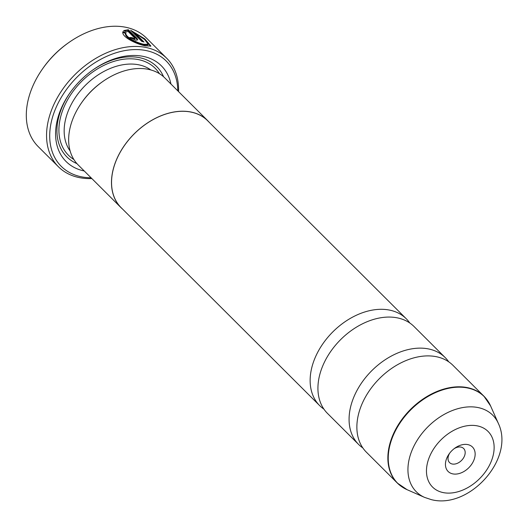 <?xml version="1.0" encoding="UTF-8"?>
<svg xmlns="http://www.w3.org/2000/svg" width="528" height="528" viewBox="0 0 528 528"><rect width="100%" height="100%" fill="white"/><g stroke="black" fill="none" stroke-linecap="round" stroke-linejoin="round"><path stroke-width="0.79" d="M362.848 447.942A61.321 42.722 -45.1 0 1 358.591 444.424A61.321 42.722 -45.1 0 1 363.515 380.233A61.321 42.722 -45.1 0 1 429.673 349.186A61.321 42.722 -45.1 0 1 445.183 357.575A61.321 42.722 -45.1 0 1 448.721 361.819M323.908 409.114A61.321 42.722 -45.1 0 1 319.651 405.596A61.321 42.722 -45.1 0 1 324.575 341.411A61.321 42.722 -45.1 0 1 390.733 310.358A61.321 42.722 -45.1 0 1 406.25 318.754A61.321 42.722 -45.1 0 1 409.781 322.997M358.591 444.424L327.439 413.358A61.321 42.722 -45.1 0 1 332.363 349.173A61.321 42.722 -45.1 0 1 398.521 318.12A61.321 42.722 -45.1 0 1 414.038 326.515L445.183 357.575M401.775 486.717A61.321 42.722 -45.1 0 1 397.379 483.094L366.379 452.186A61.321 42.722 -45.1 0 1 371.303 388.001A61.321 42.722 -45.1 0 1 437.461 356.948A61.321 42.722 -45.1 0 1 452.971 365.343L483.971 396.251A61.321 42.722 -45.1 0 1 487.601 400.64M468.112 444.668A17.246 12.012 134.9 0 0 454.945 448.087A17.246 12.012 134.9 0 0 449.13 453.915A17.246 12.012 134.9 0 0 452.483 473.814A17.246 12.012 134.9 0 0 472.93 462.198A17.246 12.012 134.9 0 0 468.112 444.668M449.724 453.11A9.966 6.943 134.9 0 0 449.566 462.607A9.966 6.943 134.9 0 0 452.087 463.973A9.966 6.943 134.9 0 0 462.838 458.924A9.966 6.943 134.9 0 0 463.637 448.496A9.966 6.943 134.9 0 0 461.116 447.13A9.966 6.943 134.9 0 0 454.139 448.688M122.668 32.261L125.585 33.495C124.146 37.198 136.297 43.573 143.451 44.92L147.899 44.953L148.243 44.306L143.821 44.273C136.653 42.926 124.496 36.557 125.935 32.848L123.011 31.607C120.707 36.491 136.31 44.213 145.398 45.863L150.876 46.048L144.764 38.848L130.621 30.274L141.748 41.369A76.652 53.401 -45.1 0 1 143.992 42.016L134.884 32.934L144.599 39.481L148.243 44.306M125.585 33.495L125.935 32.848M131.815 31.462L135.736 33.35M146.857 41.666L150.592 46.312M130.713 38.227A76.652 53.401 -45.1 0 1 131.927 38.346L133.94 39.29L134.35 38.663M134.29 38.643L132.277 37.699A76.652 53.401 134.9 0 0 129.796 37.488L135.887 40.234L137.742 39.897L137.056 38.445L128.317 29.733L123.658 30.591L126.548 31.885L127.981 31.324L134.693 38.016L134.29 38.643L134.693 38.016M131.927 38.346L132.277 37.699M166.69 58.238L146.441 38.049A76.652 53.401 134.9 0 0 127.05 27.555A76.652 53.401 134.9 0 0 68.528 42.755A76.652 53.401 134.9 0 0 42.682 68.673A76.652 53.401 134.9 0 0 38.201 146.606L58.45 166.795A76.652 53.401 -45.1 0 1 64.601 86.566A76.652 53.401 -45.1 0 1 147.299 47.751A76.652 53.401 -45.1 0 1 166.69 58.238A76.652 53.401 -45.1 0 1 178.556 91.615M177.778 90.836A74.349 51.797 134.9 0 0 147.424 50.853A74.349 51.797 134.9 0 0 59.275 100.94A74.349 51.797 134.9 0 0 80.051 176.51A74.349 51.797 134.9 0 0 91.073 177.784M91.859 178.563A76.652 53.401 -45.1 0 1 77.84 177.289A76.652 53.401 -45.1 0 1 58.45 166.795M122.575 209.088A61.393 42.775 -45.1 0 1 121.011 207.636L78.177 164.927A61.393 42.775 -45.1 0 1 81.761 102.505A61.393 42.775 -45.1 0 1 102.465 81.741A61.393 42.775 -45.1 0 1 149.345 69.564A61.393 42.775 -45.1 0 1 164.875 77.972L207.709 120.681A61.393 42.775 -45.1 0 1 209.167 122.245M84.256 170.986A67.531 47.045 -45.1 0 1 83.14 170.742A67.531 47.045 -45.1 0 1 70.006 92.842A67.531 47.045 -45.1 0 1 92.776 70.006A67.531 47.045 -45.1 0 1 144.335 56.621A67.531 47.045 -45.1 0 1 170.96 84.038M76.943 163.621A63.697 44.372 -45.1 0 1 70.277 92.459M92.393 70.283A63.697 44.372 -45.1 0 1 140.653 57.915A63.697 44.372 -45.1 0 1 163.568 76.738M121.011 207.636A61.393 42.775 -45.1 0 1 125.935 143.365A61.393 42.775 -45.1 0 1 192.179 112.279A61.393 42.775 -45.1 0 1 207.709 120.681M319.651 405.596L121.064 207.577A61.321 42.722 -45.1 0 1 125.981 143.392A61.321 42.722 -45.1 0 1 192.146 112.339A61.321 42.722 -45.1 0 1 207.656 120.734L406.25 318.754M81.761 102.505L82.295 101.746A57.565 40.102 -45.1 0 1 101.706 82.276L102.465 81.741M42.682 68.673L43.217 67.914A72.818 50.728 -45.1 0 1 67.769 43.289L68.528 42.755M124.021 30.749L127.967 30.38L128.317 29.733M127.967 30.38L136.706 39.092L137.056 38.445M142.573 41.593L134.534 33.581L134.884 32.934M407.088 489.687L397.379 483.094A61.321 42.722 -45.1 0 1 402.296 418.909A61.321 42.722 -45.1 0 1 468.461 387.856A61.321 42.722 -45.1 0 1 483.971 396.251L490.591 405.94A61.241 42.662 134.9 0 0 468.725 388.225A61.241 42.662 134.9 0 0 398.224 425.792A61.241 42.662 134.9 0 0 407.088 489.687L424.591 497.396A54.094 37.686 -45.1 0 1 416.764 440.953A54.094 37.686 -45.1 0 1 479.035 407.774A54.094 37.686 -45.1 0 1 498.353 423.423L490.591 405.94M442.497 492.439A39.29 27.37 134.9 0 0 489.08 465.973A39.29 27.37 134.9 0 0 478.097 426.043A39.29 27.37 134.9 0 0 431.521 452.509A39.29 27.37 134.9 0 0 442.497 492.439M70.125 150.962A57.565 40.102 -45.1 0 1 79.708 91.621A57.565 40.102 -45.1 0 1 139.821 65.043A57.565 40.102 -45.1 0 1 150.889 69.967M73.874 159.509A61.393 42.775 -45.1 0 1 70.561 94.941A61.393 42.775 -45.1 0 1 139.61 59.862A61.393 42.775 -45.1 0 1 159.449 73.682M498.353 423.423C515.229 458.74 469.055 509.711 431.218 499.6L424.591 497.396M134.567 39.164L134.917 38.518"/></g></svg>
